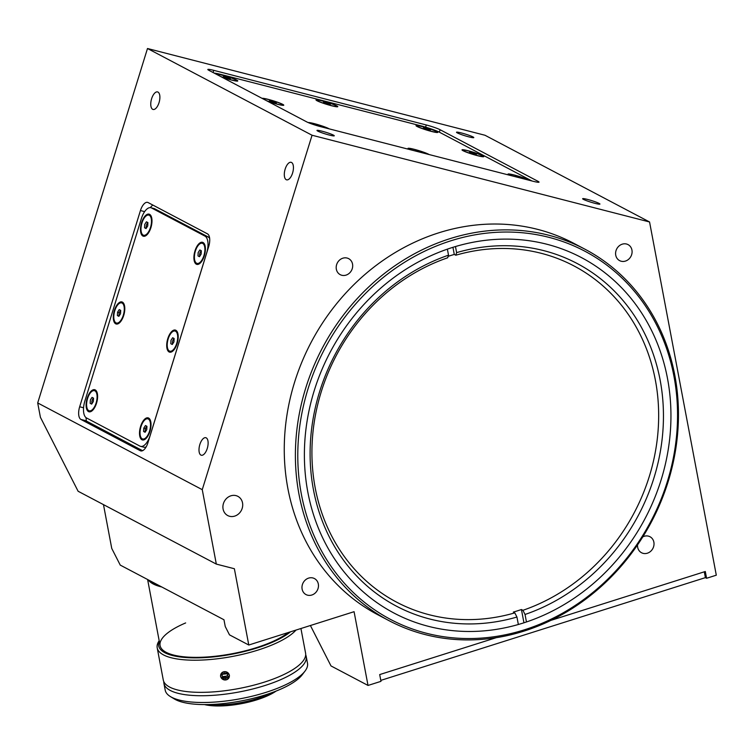<?xml version="1.0" encoding="UTF-8"?>
<svg xmlns="http://www.w3.org/2000/svg" width="754" height="754" viewBox="0 0 754 754"><rect width="100%" height="100%" fill="white"/><g stroke="black" fill="none" stroke-linecap="round" stroke-linejoin="round"><path stroke-width="1.13" d="M234.72 516.104A10.858 9.623 117.8 0 0 242.571 506.716A10.858 9.623 117.8 0 0 237.868 496.349A10.858 9.623 117.8 0 0 230.884 495.812A10.858 9.623 117.8 0 0 223.043 505.199A10.858 9.623 117.8 0 0 227.746 515.566A10.858 9.623 117.8 0 0 234.72 516.104M311.826 595.019A9.048 8.021 117.8 0 0 318.358 587.196A9.048 8.021 117.8 0 0 314.446 578.563A9.048 8.021 117.8 0 0 308.622 578.111A9.048 8.021 117.8 0 0 302.09 585.933A9.048 8.021 117.8 0 0 306.001 594.576A9.048 8.021 117.8 0 0 311.826 595.019M346.039 275.116A9.048 8.021 117.8 0 0 352.58 267.284A9.048 8.021 117.8 0 0 348.659 258.65A9.048 8.021 117.8 0 0 342.844 258.198A9.048 8.021 117.8 0 0 336.303 266.03A9.048 8.021 117.8 0 0 340.224 274.663A9.048 8.021 117.8 0 0 346.039 275.116M625.443 261.082A9.048 8.021 117.8 0 0 631.975 253.259A9.048 8.021 117.8 0 0 628.063 244.616A9.048 8.021 117.8 0 0 622.248 244.173A9.048 8.021 117.8 0 0 615.707 251.996A9.048 8.021 117.8 0 0 619.618 260.63A9.048 8.021 117.8 0 0 625.443 261.082M637.535 544.916A9.048 8.021 117.8 0 0 641.55 552.748A9.048 8.021 117.8 0 0 647.366 553.2A9.048 8.021 117.8 0 0 653.906 545.378A9.048 8.021 117.8 0 0 649.986 536.735A9.048 8.021 117.8 0 0 644.17 536.292A9.048 8.021 117.8 0 0 642.813 536.848M286.2 179.678A9.048 4.1 -75.6 0 0 286.614 179.838A9.048 4.1 -75.6 0 0 292.722 172.562A9.048 4.1 -75.6 0 0 291.534 162.468A9.048 4.1 -75.6 0 0 291.119 162.308A9.048 4.1 -75.6 0 0 285.021 169.584A9.048 4.1 -75.6 0 0 286.2 179.678M200.894 455.077A9.048 4.1 -75.6 0 0 201.309 455.237A9.048 4.1 -75.6 0 0 207.407 447.961A9.048 4.1 -75.6 0 0 206.228 437.867A9.048 4.1 -75.6 0 0 205.814 437.706A9.048 4.1 -75.6 0 0 199.716 444.973A9.048 4.1 -75.6 0 0 200.894 455.077M152.657 109.302A9.048 4.1 -75.6 0 0 153.071 109.462A9.048 4.1 -75.6 0 0 159.169 102.186A9.048 4.1 -75.6 0 0 157.991 92.082A9.048 4.1 -75.6 0 0 157.577 91.922A9.048 4.1 -75.6 0 0 151.479 99.198A9.048 4.1 -75.6 0 0 152.657 109.302M583.464 199.386A9.048 0.867 17.2 0 0 593.059 202.826A9.048 0.867 17.2 0 0 599.93 204.07A9.048 0.867 17.2 0 0 599.091 203.401A9.048 0.867 17.2 0 0 589.505 199.961A9.048 0.867 17.2 0 0 582.635 198.717A9.048 0.867 17.2 0 0 583.464 199.386M457.339 132.911A9.048 0.867 17.2 0 0 466.933 136.351A9.048 0.867 17.2 0 0 473.795 137.596A9.048 0.867 17.2 0 0 472.965 136.926A9.048 0.867 17.2 0 0 463.38 133.496A9.048 0.867 17.2 0 0 456.509 132.242A9.048 0.867 17.2 0 0 457.339 132.911M317.811 131.111A9.048 0.867 17.2 0 0 327.396 134.542A9.048 0.867 17.2 0 0 334.267 135.795A9.048 0.867 17.2 0 0 333.438 135.126A9.048 0.867 17.2 0 0 323.843 131.686A9.048 0.867 17.2 0 0 316.972 130.433A9.048 0.867 17.2 0 0 317.811 131.111M584.831 249.14L573.7 243.278A209.98 186.087 117.8 0 0 438.724 232.835A209.98 186.087 117.8 0 0 287.048 414.436A209.98 186.087 117.8 0 0 377.895 614.802L389.026 620.665A209.98 186.087 -62.2 0 1 298.179 420.298A209.98 186.087 -62.2 0 1 449.855 238.698A209.98 186.087 -62.2 0 1 584.831 249.14A209.98 186.087 -62.2 0 1 675.669 449.507A209.98 186.087 -62.2 0 1 524.002 631.107A209.98 186.087 -62.2 0 1 389.026 620.665M450.911 240.78A208.17 184.485 117.8 0 0 301.374 494.266A208.17 184.485 117.8 0 0 524.426 629.807A208.17 184.485 117.8 0 0 673.963 376.321A208.17 184.485 117.8 0 0 450.911 240.78M523.144 623.049A200.932 178.067 117.8 0 0 668.28 449.271A200.932 178.067 117.8 0 0 581.353 257.538A200.932 178.067 117.8 0 0 452.193 247.548A200.932 178.067 117.8 0 0 307.057 421.316A200.932 178.067 117.8 0 0 393.984 613.049A200.932 178.067 117.8 0 0 523.144 623.049M103.477 504.624L111.752 548.441L120.244 565.095L223.966 619.76L225.248 626.527L229.489 634.859L248.782 645.019L234.371 568.733L216.323 564.096L78.114 491.259L40.414 417.292L37.7 402.947L147.492 48.51L485.001 135.258L649.562 221.978L716.3 575.189L706.583 578.271L705.395 577.639L380.798 680.391M320.582 126.653L533.106 181.271A10.858 1.037 17.2 0 0 539.035 182.138A10.858 1.037 17.2 0 0 538.036 181.337L440.1 129.726A10.858 1.037 17.2 0 0 426.274 124.966L213.74 70.348A10.858 1.037 17.2 0 0 207.821 69.481A10.858 1.037 17.2 0 0 208.82 70.282L306.755 121.894A10.858 1.037 17.2 0 0 320.582 126.653M216.323 564.096L202.261 489.666L312.052 135.239L147.492 48.51M312.052 135.239L649.562 221.978M140.451 210.545L79.67 406.764A10.858 4.92 -75.6 0 0 80.923 419.441L140.272 450.713A10.858 4.92 -75.6 0 0 140.772 450.911A10.858 4.92 -75.6 0 0 147.925 442.739L208.707 246.52A10.858 4.92 -75.6 0 0 207.454 233.844L148.104 202.562A10.858 4.92 -75.6 0 0 147.605 202.374A10.858 4.92 -75.6 0 0 140.451 210.545L144.645 211.62M202.261 489.666L37.7 402.947M550.976 620.354L705.301 571.504L706.583 578.271M496.236 637.686L379.696 674.576L380.977 681.343L368.018 685.443L331.006 665.933L310.403 625.518M368.018 685.443L354.078 611.692L248.782 645.019M331.572 105.749A11.404 1.093 17.2 0 0 337.707 106.748A11.404 1.093 17.2 0 0 333.287 104.325A11.404 1.093 17.2 0 0 322.222 100.829A11.404 1.093 17.2 0 0 316.02 100.028A11.404 1.093 17.2 0 0 331.572 105.749M429.214 154.57A11.404 1.093 17.2 0 0 414.219 149.311A11.404 1.093 17.2 0 0 408.018 148.519A11.404 1.093 17.2 0 0 409.648 149.546M529.223 180.272A11.404 1.093 17.2 0 0 514.228 175.013A11.404 1.093 17.2 0 0 508.036 174.221A11.404 1.093 17.2 0 0 509.666 175.248M477.584 155.701A11.404 1.093 17.2 0 0 483.719 156.691A11.404 1.093 17.2 0 0 479.299 154.268A11.404 1.093 17.2 0 0 468.234 150.772A11.404 1.093 17.2 0 0 462.032 149.98A11.404 1.093 17.2 0 0 477.584 155.701M431.58 131.46A11.404 1.093 17.2 0 0 437.716 132.45A11.404 1.093 17.2 0 0 433.296 130.027A11.404 1.093 17.2 0 0 422.231 126.531A11.404 1.093 17.2 0 0 416.029 125.739A11.404 1.093 17.2 0 0 431.58 131.46M221.252 76.833A11.404 1.093 17.2 0 0 231.553 80.047A11.404 1.093 17.2 0 0 237.689 81.046A11.404 1.093 17.2 0 0 233.269 78.623A11.404 1.093 17.2 0 0 222.204 75.117A11.404 1.093 17.2 0 0 216.087 74.118M267.246 101.074A11.404 1.093 17.2 0 0 277.557 104.288A11.404 1.093 17.2 0 0 283.692 105.287A11.404 1.093 17.2 0 0 279.272 102.864A11.404 1.093 17.2 0 0 268.207 99.368A11.404 1.093 17.2 0 0 262.09 98.359M329.196 128.868A11.404 1.093 17.2 0 0 314.201 123.609A11.404 1.093 17.2 0 0 308.188 122.572M531.89 180.96A14.486 1.385 17.2 0 0 531.41 180.696L439.412 132.204A14.486 1.385 17.2 0 0 420.968 125.861L220.941 74.457A14.486 1.385 17.2 0 0 214.193 73.119M203.014 242.496A11.404 5.174 -75.6 0 0 194.984 250.875A11.404 5.174 -75.6 0 0 196.294 264.183A11.404 5.174 -75.6 0 0 199.753 263.504A11.404 5.174 -75.6 0 0 204.645 244.484A11.404 5.174 -75.6 0 0 203.014 242.496M175.823 330.271A11.404 5.174 -75.6 0 0 167.784 338.659A11.404 5.174 -75.6 0 0 169.103 351.958A11.404 5.174 -75.6 0 0 172.562 351.279A11.404 5.174 -75.6 0 0 177.454 332.26A11.404 5.174 -75.6 0 0 175.823 330.271M148.632 418.055A11.404 5.174 -75.6 0 0 140.593 426.434A11.404 5.174 -75.6 0 0 141.912 439.742A11.404 5.174 -75.6 0 0 145.371 439.064A11.404 5.174 -75.6 0 0 150.263 420.044A11.404 5.174 -75.6 0 0 148.632 418.055M151.017 424.068A6.155 2.79 -75.6 0 0 150.508 424.153M149.594 214.343A11.404 5.174 -75.6 0 0 141.563 222.722A11.404 5.174 -75.6 0 0 142.874 236.03A11.404 5.174 -75.6 0 0 146.342 235.352A11.404 5.174 -75.6 0 0 151.224 216.332A11.404 5.174 -75.6 0 0 149.594 214.343M122.402 302.118A11.404 5.174 -75.6 0 0 114.372 310.507A11.404 5.174 -75.6 0 0 115.682 323.805A11.404 5.174 -75.6 0 0 119.141 323.127A11.404 5.174 -75.6 0 0 124.033 304.107A11.404 5.174 -75.6 0 0 122.402 302.118M124.796 308.132A6.155 2.79 -75.6 0 0 124.278 308.216M95.211 389.903A11.404 5.174 -75.6 0 0 87.181 398.282A11.404 5.174 -75.6 0 0 88.491 411.59A11.404 5.174 -75.6 0 0 91.95 410.911A11.404 5.174 -75.6 0 0 96.842 391.892A11.404 5.174 -75.6 0 0 95.211 389.903M204.984 236.125L151.563 207.972A14.486 6.569 -75.6 0 0 150.904 207.718A14.486 6.569 -75.6 0 0 141.366 218.613L84.853 401.062A14.486 6.569 -75.6 0 0 86.522 417.961L139.942 446.114A14.486 6.569 -75.6 0 0 140.602 446.368A14.486 6.569 -75.6 0 0 150.14 435.473L206.653 253.024A14.486 6.569 -75.6 0 0 204.984 236.125L208.113 236.926L154.693 208.773A14.486 6.569 -75.6 0 0 154.033 208.519L150.904 207.718M140.602 446.368L143.722 447.169A14.486 6.569 -75.6 0 0 146.172 446.858M209.659 238.443A14.486 6.569 -75.6 0 0 208.113 236.926M86.013 417.631L86.352 421.034L142.6 450.675M152.732 205.003L150.216 207.623M705.395 577.639L704.293 571.824M448.14 256.341A190.074 168.444 -62.2 0 1 450.232 255.672A190.074 168.444 -62.2 0 1 454.285 254.437L455.774 255.22A190.074 168.444 -62.2 0 1 573.907 265.898A190.074 168.444 -62.2 0 1 656.48 445.048A190.074 168.444 -62.2 0 1 522.918 610.306L521.429 609.524A190.074 168.444 -62.2 0 1 517.395 610.853A190.074 168.444 -62.2 0 1 513.333 612.088L514.812 612.87A190.074 168.444 -62.2 0 1 396.679 602.192A190.074 168.444 -62.2 0 1 314.107 423.041A190.074 168.444 -62.2 0 1 447.669 257.783L448.517 255.182L447.376 249.14M526.452 621.965L525.038 614.472L522.918 610.306M455.774 255.22L456.613 252.618L455.463 246.539M456.613 252.618A193.693 171.648 -62.2 0 1 660.108 379.931A193.693 171.648 -62.2 0 1 525.038 614.472M514.812 612.87L516.942 617.036L518.347 624.491M516.942 617.036A193.693 171.648 -62.2 0 1 313.447 489.723A193.693 171.648 -62.2 0 1 448.517 255.182M454.285 254.437L452.937 247.312M523.945 622.795L521.429 609.524M94.938 390.864A10.405 4.722 -75.6 0 0 94.439 390.666A10.405 4.722 -75.6 0 0 87.436 399.007A10.405 4.722 -75.6 0 0 88.755 410.628A10.405 4.722 -75.6 0 0 89.264 410.826A10.405 4.722 -75.6 0 0 96.267 402.495A10.405 4.722 -75.6 0 0 94.938 390.864M93.524 398.169L92.045 397.367L90.376 399.95L90.178 403.324L91.658 404.125L93.326 401.552L93.524 398.169M93.515 398.263A3.139 1.423 -75.6 0 0 92.073 400.647A3.139 1.423 -75.6 0 0 92.026 403.55M117.558 312.184L117.379 315.558L118.859 316.341L120.527 313.749L120.706 310.375L119.226 309.592L117.558 312.184L119.123 312.59L118.944 315.954L117.379 315.558M122.11 303.07A10.405 4.722 -75.6 0 0 114.778 310.714A10.405 4.722 -75.6 0 0 115.975 322.863A10.405 4.722 -75.6 0 0 123.307 315.21A10.405 4.722 -75.6 0 0 122.11 303.07M120.706 310.488A3.139 1.423 -75.6 0 0 119.264 312.872A3.139 1.423 -75.6 0 0 119.226 315.775M149.301 215.286A10.405 4.722 -75.6 0 0 148.83 215.107A10.405 4.722 -75.6 0 0 141.809 223.467A10.405 4.722 -75.6 0 0 143.166 235.078A10.405 4.722 -75.6 0 0 143.646 235.267A10.405 4.722 -75.6 0 0 150.659 226.897A10.405 4.722 -75.6 0 0 149.301 215.286M147.897 222.59L146.417 221.808L144.749 224.4L144.57 227.774L146.05 228.556L147.718 225.964L147.897 222.59M147.897 222.703A3.139 1.423 -75.6 0 0 146.219 226.492L146.257 228.236M146.135 228.179L144.57 227.774M146.219 226.492A3.139 1.423 -75.6 0 0 146.417 227.991M146.926 426.415A3.139 1.423 -75.6 0 0 145.494 428.809A3.139 1.423 -75.6 0 0 145.447 431.712M143.788 428.121L143.609 431.495L145.088 432.268L146.757 429.686L146.936 426.312L145.447 425.529L143.788 428.121L145.352 428.517L145.164 431.891L143.609 431.495M148.34 419.007A10.405 4.722 -75.6 0 0 141.007 426.651A10.405 4.722 -75.6 0 0 142.204 438.8A10.405 4.722 -75.6 0 0 149.537 431.147A10.405 4.722 -75.6 0 0 148.34 419.007M146.813 426.246L145.352 428.517M175.531 331.223A10.405 4.722 -75.6 0 0 175.051 331.034A10.405 4.722 -75.6 0 0 168.038 339.404A10.405 4.722 -75.6 0 0 169.396 351.015A10.405 4.722 -75.6 0 0 169.867 351.194A10.405 4.722 -75.6 0 0 176.888 342.834A10.405 4.722 -75.6 0 0 175.531 331.223M174.127 338.527L172.647 337.745L170.979 340.337L170.8 343.711L172.28 344.493L173.948 341.901L174.127 338.527M174.117 338.64A3.139 1.423 -75.6 0 0 172.685 341.025A3.139 1.423 -75.6 0 0 172.638 343.928M202.722 243.438A10.405 4.722 -75.6 0 0 202.242 243.259A10.405 4.722 -75.6 0 0 195.229 251.619A10.405 4.722 -75.6 0 0 196.587 263.231A10.405 4.722 -75.6 0 0 197.067 263.419A10.405 4.722 -75.6 0 0 204.08 255.05A10.405 4.722 -75.6 0 0 202.722 243.438M201.139 254.117L201.318 250.743L199.838 249.96L198.17 252.552L197.991 255.926L199.471 256.709L201.139 254.117M201.318 250.856A3.139 1.423 -75.6 0 0 199.876 253.24A3.139 1.423 -75.6 0 0 199.838 256.143M220.404 76.39A10.405 0.999 17.2 0 0 230.903 79.773A10.405 0.999 17.2 0 0 236.822 80.669A10.405 0.999 17.2 0 0 235.87 79.896A10.405 0.999 17.2 0 0 224.833 75.937A10.405 0.999 17.2 0 0 216.935 74.505A10.405 0.999 17.2 0 0 216.935 74.561M230.328 78.67L223.429 76.503L230.328 78.67M266.398 100.631A10.405 0.999 17.2 0 0 276.897 104.014A10.405 0.999 17.2 0 0 282.825 104.91A10.405 0.999 17.2 0 0 281.864 104.137A10.405 0.999 17.2 0 0 270.837 100.178A10.405 0.999 17.2 0 0 262.939 98.746A10.405 0.999 17.2 0 0 262.939 98.802M276.332 102.912L269.432 100.744L276.332 102.912M274.682 102.657L274.842 102.129M271.223 101.62L271.393 101.045M335.879 105.598A10.405 0.999 17.2 0 0 324.851 101.649A10.405 0.999 17.2 0 0 316.953 100.207A10.405 0.999 17.2 0 0 317.905 100.979A10.405 0.999 17.2 0 0 328.933 104.938A10.405 0.999 17.2 0 0 336.84 106.371A10.405 0.999 17.2 0 0 335.879 105.598M330.346 104.372L323.447 102.205L330.346 104.372M328.329 128.642A10.405 0.999 17.2 0 0 327.867 128.378A10.405 0.999 17.2 0 0 317.302 124.561A10.405 0.999 17.2 0 0 309.008 122.911M322.128 127.049L316.312 125.447M422.136 152.751L417.405 150.988L415.445 150.687L416.726 151.365M428.347 154.344A10.405 0.999 17.2 0 0 427.876 154.08A10.405 0.999 17.2 0 0 414.625 149.528A10.405 0.999 17.2 0 0 409.912 149.462A10.405 0.999 17.2 0 0 410.515 149.763M435.897 131.3A10.405 0.999 17.2 0 0 424.86 127.351A10.405 0.999 17.2 0 0 416.962 125.918A10.405 0.999 17.2 0 0 417.923 126.681A10.405 0.999 17.2 0 0 428.951 130.64A10.405 0.999 17.2 0 0 436.849 132.073A10.405 0.999 17.2 0 0 435.897 131.3M428.875 129.302L423.456 127.907L428.395 129.773L430.355 130.084L428.875 129.302L428.706 129.829M425.247 128.783L425.426 128.208M481.891 155.541A10.405 0.999 17.2 0 0 470.864 151.592A10.405 0.999 17.2 0 0 462.965 150.159A10.405 0.999 17.2 0 0 463.917 150.923A10.405 0.999 17.2 0 0 474.954 154.881A10.405 0.999 17.2 0 0 482.852 156.314A10.405 0.999 17.2 0 0 481.891 155.541M476.358 154.325L469.459 152.148L476.358 154.325M528.356 180.055A10.405 0.999 17.2 0 0 527.894 179.791A10.405 0.999 17.2 0 0 516.867 175.833A10.405 0.999 17.2 0 0 508.959 174.4A10.405 0.999 17.2 0 0 509.921 175.173A10.405 0.999 17.2 0 0 510.533 175.475M522.154 178.453L517.423 176.7L515.453 176.389L516.735 177.067M517.263 177.199L517.423 176.7M148.284 579.873A69.151 21.395 -10.7 0 0 161.752 586.97M222.684 674.227A41.63 12.884 -10.7 0 0 226.879 673.793M222.402 676.602A48.878 15.118 -10.7 0 0 226.492 676.14M222.044 674.717L224.428 672.879L227.369 673.972L227.925 676.904L225.54 678.741L222.6 677.648L222.044 674.717M229.31 675.207A4.411 4.147 -164.3 0 0 224.202 671.682A4.411 4.147 -164.3 0 0 220.658 676.413A4.411 4.147 -164.3 0 0 225.766 679.938A4.411 4.147 -164.3 0 0 229.31 675.207M227.614 675.273L226.209 676.357L225.54 678.741M159.273 641.239A70.593 21.847 -10.7 0 0 186.379 657.582A70.593 21.847 -10.7 0 0 256.973 647.978A70.593 21.847 -10.7 0 0 290.497 631.814M159.179 640.73A72.412 22.403 -10.7 0 0 157.209 647.865A72.412 22.403 -10.7 0 0 258.038 650.061A72.412 22.403 -10.7 0 0 295.992 630.08M157.209 647.865L163.279 680.004A72.412 22.403 -10.7 0 0 264.107 682.2A72.412 22.403 -10.7 0 0 305.577 653.115L300.931 628.516M220.564 676.385C222.468 670.57 225.427 670.155 229.433 675.141C227.501 681.06 224.541 681.475 220.564 676.385M185.654 622.936A69.151 21.395 -10.7 0 0 170.036 653.982A69.151 21.395 -10.7 0 0 256.379 647.667A69.151 21.395 -10.7 0 0 288.424 632.474M209.169 704.538A45.975 14.222 -10.7 0 0 257.425 698.477A45.975 14.222 -10.7 0 0 271.808 692.709M204.532 704.594A44.166 13.666 -10.7 0 0 257.01 699.778A44.166 13.666 -10.7 0 0 276.143 691.06M222.543 677.375A40.725 12.601 -10.7 0 0 226.012 677.054M149.669 580.599A68.425 21.169 -10.7 0 0 160.366 586.244M163.92 683.388L165.201 690.146A72.412 22.403 -10.7 0 0 170.423 696.583A72.412 22.403 -10.7 0 0 266.021 692.342A72.412 22.403 -10.7 0 0 304.974 671.154A72.412 22.403 -10.7 0 0 307.5 663.266L306.218 656.498A72.412 22.403 169.3 0 1 264.748 685.584A72.412 22.403 169.3 0 1 163.92 683.388A72.412 22.403 169.3 0 1 163.806 681.654M304.974 671.154L302.184 674.821A68.784 21.282 169.3 0 1 265.182 694.943A68.784 21.282 169.3 0 1 174.363 698.967L170.423 696.583M305.69 654.849A72.412 22.403 169.3 0 1 306.218 656.498M213.071 72.525L213.74 70.348M425.595 127.153L426.274 124.966M439.346 132.176L440.1 129.726M537.753 182.242L538.036 181.337M83.553 407.763L79.67 406.764M141.3 450.977L140.272 450.713M86.333 420.826L80.923 419.441M154.693 208.773L151.563 207.972M95.739 391.006L94.439 390.666M91.14 411.307L89.264 410.826M150.131 215.437L148.83 215.107M145.522 235.748L143.646 235.267M176.351 331.374L175.051 331.034M171.742 351.684L169.867 351.194M203.542 243.589L202.242 243.259M198.943 263.9L197.067 263.419M160.093 645.565L147.614 579.515"/></g></svg>
